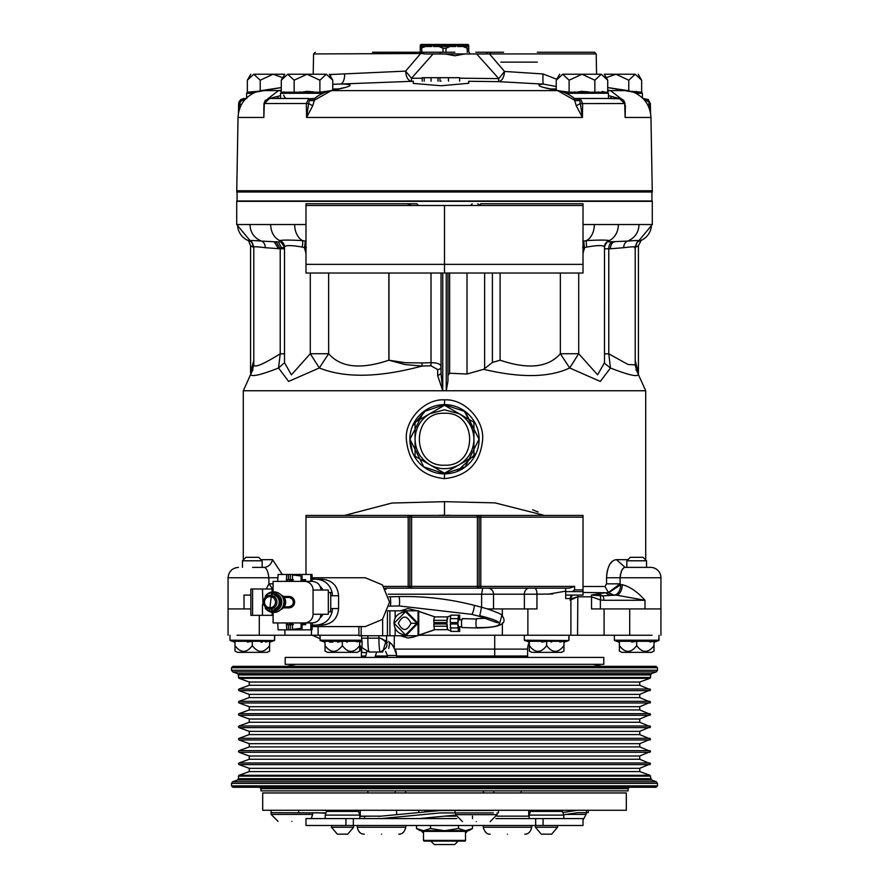 <?xml version="1.0" encoding="UTF-8"?>
<svg xmlns="http://www.w3.org/2000/svg" width="889" height="889" viewBox="0 0 889 889"><rect width="100%" height="100%" fill="white"/><g stroke="black" fill="none" stroke-linecap="round" stroke-linejoin="round"><path stroke-width="1.33" d="M237.063 201.336L237.063 191.635M651.937 201.336L651.937 191.635M231.529 785.887L232.907 787.276L656.093 787.276L657.471 785.887L657.471 783.387L231.529 783.387L231.529 785.887L657.471 785.887M265.144 596.352L265.289 596.141A10.324 10.279 90 0 1 283.902 602.775A10.324 10.279 90 0 1 265.289 608.176L265.144 607.965M265.189 596.308A9.346 9.301 90 0 1 281.691 603.275A9.346 9.301 90 0 1 265.189 608.009M272.367 594.196A7.968 7.923 -90 0 1 280.357 602.631A7.968 7.923 -90 0 1 272.445 610.121L272.278 610.121A7.968 7.923 90 0 0 280.013 603.875A7.968 7.923 90 0 0 273.223 594.252A7.968 7.912 90.9 0 1 280.135 603.109L279.813 604.576A7.968 7.912 90.9 0 1 271.434 610.076L272.156 610.121M269.323 607.665A5.545 5.512 90 0 1 264.478 601.831A5.545 5.512 90 0 1 270.634 596.663A5.545 5.512 90 0 1 275.457 602.82A5.545 5.512 90 0 1 269.323 607.665M444.5 399.85L444.6 399.85C464.803 398.705 484.149 420.23 482.649 439.299C480.493 462.969 467.77 476.071 444.5 478.638L444.4 478.638C421.208 476.071 408.529 462.925 406.351 439.199C404.839 420.23 424.32 398.628 444.5 399.85M636.58 370.535L645.703 390.76L243.297 390.76L243.297 559.937L242.453 560.792L242.453 567.371M261.077 559.703L272.534 559.648L282.291 574.461M344.532 515.431L391.905 503.041L444.5 501.663L495.017 502.885L544.468 515.431M583.017 586.507L604.987 586.507L608.387 592.485L620.111 583.851L620.7 584.684L608.632 592.763L583.017 592.485M634.001 577.761L660.938 577.761A10.39 10.39 0 0 0 650.548 567.371L625.056 567.371C622.656 567.538 621.011 570.994 620.111 577.761L620.111 583.851L606.542 583.851L604.987 586.507M606.542 583.851L606.542 577.761C607.365 566.315 610.676 560.27 616.466 559.648L627.923 559.703M645.703 390.76L645.703 559.937L646.547 560.792L646.547 567.371L646.547 560.792L626.845 560.792L626.845 567.126L627.456 567.371M450.379 515.398L447.478 515.242M438.933 515.376L440.099 515.32M442.122 515.22L443.878 515.187M660.938 577.761L660.938 635.246L660.938 577.761L606.542 577.761L606.798 573.672M434.943 629.679L418.719 635.246L569.871 635.246M444.5 501.663L444.5 515.176L438.121 515.431M262.155 560.792L242.453 560.792L245.92 557.325L258.699 557.325L262.155 560.792L262.155 567.126L261.544 567.371L262.155 567.126M444.6 399.85L444.5 404.617A34.627 34.627 0 0 1 479.127 439.244A34.627 34.627 0 0 1 444.5 473.87A34.627 34.627 0 0 1 409.873 439.244A34.627 34.627 0 0 1 444.5 404.617L443.678 404.628M456.813 471.615L476.215 453.146M479.127 439.244L464.102 410.696M319.129 635.246L358.912 635.246M236.974 635.246L318.106 635.246L318.106 626.578M570.894 595.952L570.894 635.246L652.026 635.246M325.03 651.104L327.63 652.359L325.03 651.104L325.03 641.291L325.03 642.269L325.03 641.291L325.03 642.269L325.03 641.291L325.03 642.269L320.229 640.524L320.007 635.246L312.239 635.246L320.151 638.713M274.645 640.191L274.645 635.246L274.412 640.524L229.973 640.191L229.973 635.246M619.377 651.104L621.978 652.359L619.377 651.104L619.377 641.291L619.377 642.269L619.377 641.291L619.377 642.269L619.377 641.291L654.015 641.291L654.015 642.269L658.805 640.524L659.027 635.246L659.027 640.191L614.355 640.191L614.355 635.246M568.993 640.191L568.993 635.246L568.771 640.524L524.321 640.191L524.321 635.246L418.719 635.246M646.547 560.792L643.08 557.325L630.301 557.325L626.845 560.792M253.787 364.868L253.787 364.868C254.41 368.046 263.222 364.368 280.224 353.811L278.546 368.024C254.598 377.358 246.075 378.014 252.987 370.013L252.309 370.691L253.787 364.868L253.787 247.098C252.387 242.664 251.354 240.786 250.687 241.464L249.709 241.086C248.387 240.33 252.298 240.33 261.422 241.086C254.065 237.919 250.254 232.396 249.998 224.539L237.552 224.539A17.313 17.247 90 0 0 249.709 241.086A6.923 6.834 -63.9 0 1 250.698 241.464L250.72 241.486M284.513 362.701L291.403 374.836L310.283 353.722L319.318 367.968L288.603 381.437L278.546 368.024L284.513 362.701L284.513 246.998A6.923 6.768 -2.1 0 0 284.502 246.798L284.502 246.798A6.923 6.768 -2.1 0 0 279.735 240.619C274.012 237.652 270.978 232.296 270.623 224.539L249.998 224.539M280.202 248.087L284.513 247.153M250.576 372.435L250.576 245.742L248.687 241.008M552.68 594.008L536.956 594.208L536.956 608.932L487.45 608.932M529.344 651.104L531.944 652.359L529.344 651.104L529.344 641.291L529.344 642.269L529.344 641.291L529.344 642.269L524.321 640.191M234.985 651.104L237.585 652.359L234.985 651.104L234.985 641.291L234.985 642.269L234.985 641.291L234.985 642.269L234.985 641.291L234.985 642.269L229.973 640.191M325.03 642.269L325.03 641.291L359.656 641.291L359.656 642.269L361.667 641.536M359.656 641.291L359.656 651.104L357.056 652.359L359.656 651.104M234.985 641.291L234.985 642.269L234.985 641.291L269.623 641.291L269.623 642.269L274.412 640.524L269.623 642.269L269.623 641.291L269.623 651.104L267.022 652.359L269.623 651.104M654.015 642.269L654.015 641.291L654.015 642.269L654.015 641.291L654.015 642.269L654.015 641.291L654.015 642.269L659.027 640.191M619.377 641.291L619.377 642.269L619.377 641.291L619.377 642.269L614.588 640.524L658.805 640.524M529.344 641.291L563.97 641.291L563.97 642.269L568.771 640.524L524.554 640.524M563.97 642.269L563.97 651.104L561.37 652.359L563.97 651.104M619.377 642.269L614.355 640.191M234.985 642.269L230.195 640.524L274.412 640.524M431.476 273.023L583.017 273.023L444.5 273.023L444.5 205.492L583.017 205.492L583.017 203.759L480.593 203.759L522.865 203.759L480.593 203.759L480.605 205.492L475.004 205.492M417.241 610.821L407.984 608.565L417.352 610.887M407.306 610.821L400.35 610.799L407.984 608.565M638.158 241.552L652.282 224.539L652.282 201.336L236.718 201.336L236.718 224.539L237.552 224.539M275.49 241.852L280.691 241.875A6.923 6.456 -80.6 0 0 280.002 241.808L279.735 240.619C282.313 239.908 289.903 239.908 302.504 240.619A17.313 12.49 -90 0 1 294.648 224.539L270.623 224.539M556.77 203.759L524.143 203.759M583.017 273.023L583.017 264.366L305.983 264.366L305.983 203.759L408.407 203.759L366.135 203.759L408.407 203.759L408.395 205.492L413.93 205.492M364.857 203.759L332.23 203.759M618.377 224.539L594.352 224.539A17.313 12.49 90 0 1 586.496 240.619C598.93 239.908 606.52 239.908 609.265 240.619A17.313 14.491 -90 0 0 618.377 224.539L651.448 224.539A17.313 17.247 -90 0 1 639.291 241.086L638.313 241.464C637.68 240.752 636.646 242.641 635.213 247.098L635.213 364.868L636.691 370.691L636.013 370.013C643.036 378.069 634.524 377.403 610.454 368.024L608.776 353.811L628.067 364.501L635.213 364.868M315.373 625.1L312.061 626.056M312.061 577.75L365.268 577.75L382.448 584.895L389.56 602.164L382.448 619.422L365.268 626.578L312.061 626.578M325.03 645.636C330.797 653.259 336.575 653.259 342.343 645.636C348.11 653.259 353.889 653.259 359.656 645.636M327.63 652.359L357.056 652.359M619.377 645.636C625.156 653.259 630.923 653.259 636.691 645.636C642.469 653.259 648.237 653.259 654.015 645.636L654.015 651.104L651.415 652.359L654.015 651.104M621.978 652.359L651.415 652.359M529.344 645.636C535.111 653.259 540.89 653.259 546.657 645.636C552.425 653.259 558.203 653.259 563.97 645.636M531.944 652.359L561.37 652.359M234.985 645.636C240.763 653.259 246.531 653.259 252.309 645.636C258.077 653.259 263.844 653.259 269.623 645.636M237.585 652.359L267.022 652.359M305.983 220.039L305.983 256.743M387.426 610.821L418.041 610.821L418.041 623.289L406.595 634.89L405.528 634.89L394.083 623.289L405.528 611.688L416.974 623.289L405.528 634.89C398.516 634.179 394.683 630.312 394.016 623.289C394.238 616.71 398.083 612.843 405.528 611.688L406.595 611.688L418.041 623.289L418.041 635.746L387.426 635.746L387.426 612.154M447.767 657.416L444.5 656.026L451.59 657.416L437.41 657.416L444.5 656.026L441.233 657.416M285.202 657.416L603.798 657.416L603.798 664.339L285.202 664.339L285.202 657.416M445.089 413.274L444.5 413.274C410.996 411.663 410.996 466.825 444.5 465.214L445.167 465.203M443.911 465.214L444.5 465.214C478.004 466.825 478.004 411.663 444.5 413.274L443.833 413.285M450.69 623.978L450.69 622.589M471.67 614.321A4.678 0.745 -75.5 0 0 471.715 614.343L479.215 616.277L479.771 615.699L481.549 607.22L474.059 605.287A4.678 0.745 104.5 0 1 474.104 605.309A4.678 0.745 -75.5 0 1 473.57 610.154A4.678 0.745 -75.5 0 1 471.715 614.343L399.039 605.942A4.678 0.633 -91.3 0 0 399.572 601.264A4.678 0.633 -91.3 0 0 398.905 596.619A4.678 0.633 -91.3 0 0 398.828 596.597L389.938 596.786A4.678 0.633 -91.3 0 1 390.671 601.442L389.549 601.464M236.718 191.635L652.282 191.635L652.282 190.757L236.718 190.757L236.718 191.635M643.169 98.668L647.459 100.179L649.392 103.524L650.359 103.569L650.548 113.092M625.089 105.502A5.19 2.323 163.8 0 0 625.334 105.635L625.156 117.459L624.7 103.58L619.411 98.468L580.306 98.468A2.6 2.456 90 0 0 579.239 98.735L580.35 103.524L582.651 103.58L582.439 117.459L576.216 105.635A5.19 0.745 150.3 0 0 580.35 103.524L582.439 117.459L306.561 117.459L308.65 103.524A5.19 0.745 -150.3 0 0 312.784 105.635L306.561 117.459L306.349 103.58L308.694 98.468L269.589 98.468L264.3 103.58L263.844 117.459L263.933 104.824M441.033 81.155C476.771 81.155 476.771 81.155 441.033 81.155C405.295 81.155 405.295 81.155 441.033 81.155M468.736 81.155L468.736 83.288L441.033 85.755L413.329 83.422L413.329 81.155M602.231 91.389L608.443 93.267L566.026 93.278M636.157 91.389L642.414 93.278L635.891 93.278M322.974 93.278L280.524 93.278L283.813 91.911M567.771 92.767L568.749 93.267L575.161 91.911M580.661 91.4L581.873 91.378M329.508 74.565L405.64 71.131L420.286 53.94L418.886 52.24L422.108 52.24L423.709 53.94L433.076 53.973L411.463 78.288L405.64 71.131C406.084 77.154 408.051 80.555 411.551 81.332L340.52 84.022A10.39 4.867 87.6 0 0 344.654 73.865M256.443 91.845L246.586 93.278L246.586 97.912M250.787 74.231L247.342 80.21L247.342 92.189L246.62 93.267L249.876 91.911M292.159 92.478L293.792 93.267L300.193 91.911M305.694 91.4L306.927 91.378M503.574 52.24L475.804 52.24M467.981 45.139L467.981 44.45L421.019 44.45L421.019 45.139M444.5 666.35L232.907 666.35L231.529 667.728L657.471 667.728L656.093 666.35L444.5 666.35L656.093 666.35M231.529 667.728L231.529 670.228L657.471 670.228L657.471 667.728M651.459 673.629L656.338 671.862L232.662 671.862L237.541 673.629L651.459 673.629L650.548 674.929L238.452 674.929L237.541 673.629M238.452 674.929L238.452 677.496L650.548 677.496L650.548 674.929M639.747 682.03L649.981 678.307L239.019 678.307L249.253 682.03L639.747 682.03L639.747 685.286L650.548 689.82L639.747 694.365L639.747 697.621L650.548 702.154L639.747 706.688L639.747 709.944L650.548 714.478L639.747 719.012L639.747 722.268L650.548 726.813L639.747 731.347L639.747 734.603L650.548 739.137L639.747 743.671L639.747 746.927L650.548 751.461L639.747 756.006L639.747 759.262L650.548 763.795L639.747 768.329L639.747 771.585L649.981 775.308L651.459 779.986L656.338 781.764L657.471 783.387M639.747 685.286L249.253 685.286L239.019 689.008L649.981 689.008M639.747 697.621L249.253 697.621L249.253 694.365L239.019 690.642L649.981 690.642M249.253 697.621L239.019 701.343L649.981 701.343M639.747 709.944L249.253 709.944L249.253 706.688L239.019 702.966L649.981 702.966M249.253 709.944L239.019 713.667L649.981 713.667M639.747 722.268L249.253 722.268L249.253 719.012L239.019 715.289L649.981 715.289M249.253 722.268L239.019 725.991L649.981 725.991M639.747 734.603L249.253 734.603L249.253 731.347L239.019 727.624L649.981 727.624M249.253 734.603L239.019 738.326L649.981 738.326M639.747 746.927L249.253 746.927L249.253 743.671L239.019 739.948L649.981 739.948M249.253 746.927L239.019 750.649L649.981 750.649M639.747 759.262L249.253 759.262L249.253 756.006L239.019 752.283L649.981 752.283M249.253 759.262L239.019 762.984L649.981 762.984M639.747 771.585L249.253 771.585L249.253 768.329L239.019 764.607L649.981 764.607M249.253 771.585L239.019 775.308L649.981 775.308M651.459 779.986L237.541 779.986L238.452 778.686L238.452 776.119L650.548 776.119M237.541 779.986L232.662 781.764L656.338 781.764M260.966 788.654L260.966 790.877L628.034 790.877L628.034 788.654L260.966 788.654L259.577 787.276M381.025 816.158L360.278 816.158L360.278 810.268M532.1 810.268A1.734 1.734 0 0 0 530.477 811.413L529.155 815.113L529.155 818.58M560.826 810.268A1.734 1.734 0 0 1 562.459 811.413L563.782 815.113L529.155 815.113M626.312 792.955L262.688 792.955L262.688 810.268L626.312 810.268L626.312 792.955M312.661 812.69L312.661 814.424L271.112 814.424L271.078 810.268M563.782 815.113L563.782 818.58M543.057 818.58L583.017 818.58L583.017 825.503L543.057 825.503L543.057 818.58L495.895 818.58M325.218 815.113L326.541 811.413L358.523 811.413L359.845 815.113L325.218 815.113L325.218 818.58M359.845 815.113L359.845 818.58M566.271 814.424L586.073 814.424L586.073 812.69L577.361 812.69L588.24 812.69L588.24 810.268M291.881 821.347C309.75 821.347 309.75 821.347 291.881 821.347C274.012 821.347 274.012 821.347 291.881 821.347M535.389 825.503L535.389 827.237L557.547 827.237L557.547 825.503M331.453 825.503L331.453 827.237L353.611 827.237L353.611 825.503M381.025 818.58L440.177 812.935L493.306 812.935M370.269 816.158L359.845 816.402M535.389 827.237L541.268 834.16L551.658 834.16L557.547 827.237M507.475 834.16C529.811 834.16 529.811 834.16 507.475 834.16C485.138 834.16 485.138 834.16 507.475 834.16M381.525 834.16C403.862 834.16 403.862 834.16 381.525 834.16C359.189 834.16 359.189 834.16 381.525 834.16M331.453 827.237L337.342 834.16L347.732 834.16L353.611 827.237M476.326 821.592C494.195 821.592 494.195 821.592 476.326 821.592C458.457 821.592 458.457 821.592 476.326 821.592M465.503 840.394L423.497 840.394A0.689 0.689 0 0 0 424.197 841.083L464.803 841.083A0.689 0.689 0 0 0 465.503 840.394L465.503 831.393L423.497 831.393L422.808 830.693M430.832 841.083L434.299 844.55L454.701 844.55L458.168 841.083M644.736 608.932L591.529 608.932L591.529 596.808L600.386 599.964L600.386 608.932M423.508 830.693C419.186 830.693 419.186 830.693 423.508 830.693L465.492 830.693C469.814 830.693 469.814 830.693 465.492 830.693L458.491 828.537L444.5 830.693L430.509 828.537L423.508 830.693L416.508 828.537L416.508 825.503M468.736 830.693L472.492 828.537L465.492 830.693M430.509 817.502L430.509 818.58M430.509 825.503L430.509 828.537M458.491 828.537L458.491 825.503M472.492 828.537L472.492 825.503M472.492 818.58L472.492 816.158M493.306 810.512L440.177 810.512L378.425 816.402M456.757 818.58L305.983 818.58L305.983 825.503L543.057 825.503M455.557 815.113L419.163 818.58M364.59 816.402L364.59 818.58M271.078 812.69L326.019 812.89M563.682 814.824L577.361 812.69M325.874 813.279L315.962 812.69M577.361 810.268L562.859 812.535M529.155 816.158L496.94 816.158M528.722 810.846L531.355 810.435M360.278 812.49L358.878 812.413M327.241 810.535L322.674 810.268M444.611 816.158L455.701 816.158M628.034 790.877L538.867 790.877M457.457 45.139L457.457 46.506L468.736 46.506L463.202 46.506L467.236 48.262L468.736 48.262L468.736 45.139L420.264 45.139L420.264 46.506L425.798 46.506L420.264 46.506L420.264 48.262L425.798 46.506L431.543 46.506L431.543 45.139M433.221 45.139L433.221 46.506L438.966 46.506L443 48.262L446 48.262L450.034 46.506L438.966 46.506L455.779 46.506L455.779 45.139M421.764 52.24L421.764 48.262M420.264 48.262L420.264 52.24M446 52.24L446 48.262M443 48.262L443 52.24M468.736 52.24L468.736 48.262M467.236 48.262L467.236 52.24M537.312 62.141L500.807 62.141L537.312 62.141M326.33 74.231C330.297 74.231 330.297 74.231 326.33 74.231L287.714 74.231C283.747 74.231 283.747 74.231 287.714 74.231L294.148 80.21L307.016 74.231L319.896 80.21L326.33 74.231L332.764 80.21L332.764 90.256M253.776 74.231C249.809 74.231 249.809 74.231 253.776 74.231L260.21 80.21L273.079 74.231L253.776 74.231L247.342 80.21M327.285 91.389L320.251 93.267L307.016 91.378L293.792 93.267L280.557 93.267L281.28 92.189L281.28 80.21L284.724 74.231L273.079 74.231L282.724 77.687M606.276 77.687L615.921 74.231L628.79 80.21L635.224 74.231C639.191 74.231 639.191 74.231 635.224 74.231L604.276 74.231L607.72 80.21L607.72 92.189L608.443 93.267L595.441 93.145M601.286 74.231C605.253 74.231 605.253 74.231 601.286 74.231L562.67 74.231C558.703 74.231 558.703 74.231 562.67 74.231L569.104 80.21L581.984 74.231L594.852 80.21L601.286 74.231L607.72 80.21M281.28 80.21L287.714 74.231M635.224 74.231L641.658 80.21L641.658 92.189L642.38 93.267L632.557 91.845M559.692 74.231L556.236 80.21L562.67 74.231M454.89 52.24C479.46 52.24 479.46 52.24 454.89 52.24L372.469 52.24M490.895 52.24L489.483 53.94L486.061 53.94L487.661 52.24M319.896 80.21L319.896 92.189L329.53 90.911M294.148 80.21L294.148 92.189L319.896 92.189L320.484 93.145M281.28 92.189L294.148 92.189L293.792 93.267M260.21 80.21L260.21 90.789M247.342 92.189L258.166 91.289M630.834 91.289L641.658 92.189M628.79 80.21L628.79 90.789M556.236 80.21L556.236 90.256M559.47 90.911L569.104 92.189L569.104 80.21M594.852 80.21L594.852 92.189L607.72 92.189M568.749 93.267L569.104 92.189L594.852 92.189L595.208 93.267L581.984 91.378L568.749 93.267L561.303 91.423M537.312 52.24L594.474 52.24L537.312 52.24M478.16 53.973L464.614 53.973L454.89 55.763L445.167 53.973L429.198 53.973M313.217 74.231L313.573 53.94L423.664 53.518M469.159 52.24L470.114 53.94L486.072 53.973L464.614 53.973M459.613 81.155L459.613 77.699L439.177 77.699M439.977 81.155L439.977 77.699L422.197 77.699L422.197 81.155M322.863 92.089L323.418 91.911M307.116 91.378L313.639 91.878M597.808 92.1L598.386 91.911M582.128 91.378L588.607 91.878M445.167 53.973L433.076 53.973M594.474 52.24L596.208 53.94L489.483 53.94L504.53 71.442L498.785 78.61L476.704 53.973M448.478 81.155L448.478 77.699M437.988 81.155L437.988 77.699M431.087 81.155L431.087 77.699M424.186 81.155L424.186 77.699M332.764 88.989L338.842 88.967M253.109 93.278L246.586 93.278M558.959 90.934A6.923 3.8 100.8 0 0 558.225 90.645A6.923 3.8 100.8 0 0 557.636 90.611L331.364 90.611C352.811 86.366 355.856 84.166 340.52 84.022L332.764 84.311M330.675 74.52A10.39 7.323 -92.1 0 1 330.564 76.398M543.068 73.965A10.39 1 -86.4 0 0 543.368 84.122L498.562 81.644C502.041 80.888 504.03 77.487 504.53 71.442L543.068 73.965L556.781 79.265M608.476 93.278L608.476 98.468L609.187 98.468A5.19 3.156 -90 0 0 611.676 96.479L619.366 98.468M550.158 88.967L556.236 88.989M556.236 86.5L543.368 84.122C534.345 84.822 539.101 86.978 557.636 90.611L574.561 100.201A5.19 3.789 177.9 0 0 579.595 100.179M413.329 81.321L411.551 81.332L411.463 78.288L422.197 78.221M459.613 78.199L498.785 78.61L498.562 81.644L468.736 81.277M314.373 98.468L309.761 98.735A5.19 5.134 -177.5 0 0 314.962 98.201L312.784 105.635M264.222 103.524L308.65 103.524L309.761 98.735L314.306 98.501M309.405 100.179A5.19 3.789 -177.9 0 0 314.439 100.201L331.364 90.611A6.923 3.8 -100.8 0 0 330.775 90.645C325.007 91.845 319.784 94.312 315.128 98.023L314.973 98.201M280.524 93.278L280.524 98.468L279.813 98.468A5.19 3.156 90 0 1 277.324 96.479L280.524 95.623M269.634 98.468L270.534 98.201A5.19 1.122 -98.9 0 1 270.478 98.468M270.534 98.201L277.324 96.479M281.28 91.534A6.923 4.689 -102.3 0 0 278.535 90.611L281.28 90.045M345.977 87.278L330.775 90.645A6.923 3.8 -100.8 0 0 330.041 90.934M238.541 112.603L239.608 103.524L238.641 103.569L243.919 98.468L245.831 98.668M241.063 105.324A5.19 1.534 -154.1 0 0 239.608 103.524L241.541 100.179L244.308 98.735A5.19 3.178 -101 0 0 245.364 99.157M246.753 98.468L246.02 98.468M241.541 100.179A5.19 2.267 -139.5 0 0 244.208 100.501M267.889 98.735L278.535 90.611L261.177 90.611L281.28 87.567L255.765 92.089C244.708 96.957 238.797 105.413 238.03 117.459L236.752 190.757M643.636 99.157A5.19 3.178 101 0 0 644.692 98.735L650.359 103.58L648.292 99.546L642.98 98.468M644.792 100.501A5.19 2.267 139.5 0 0 647.459 100.179M625.223 109.658L625.156 117.459L650.97 117.459C650.203 105.413 644.292 96.957 633.235 92.089L607.72 87.567L627.823 90.611L610.465 90.611A6.923 4.689 102.3 0 0 607.72 91.534M574.627 98.468L580.306 98.468L582.651 103.58L625.034 103.535L623.689 100.346L621.355 98.812L606.843 98.468M574.694 98.501L579.239 98.735A5.19 5.134 177.5 0 1 574.038 98.201L573.872 98.023C569.216 94.312 563.993 91.845 558.225 90.645L543.023 87.278M608.476 95.623L611.676 96.479M576.216 105.635L574.027 98.201M607.72 90.045L610.465 90.611L621.111 98.735M282.157 98.468L269.589 98.468L265.311 100.346L263.966 103.535L263.844 117.459L238.03 117.459M308.694 98.468L292.537 98.468M264.222 103.569L263.777 109.658M238.452 113.092L238.874 102.113L240.708 99.546L243.919 98.468M625.067 104.824L625.334 105.635M647.937 105.324A5.19 1.534 -25.9 0 1 649.392 103.524L650.459 112.603M596.463 98.468L580.306 98.468M252.576 588.996L250.854 588.996L250.854 615.321L252.576 615.321L252.576 588.996L262.466 588.996L263.011 604.587M238.63 190.757L237.696 190.757M272.112 591.952L272.112 588.996L273.09 588.996M262.466 588.996L272.112 588.996M252.576 615.321L262.466 615.321L262.466 604.587M262.466 615.321L272.112 615.321L272.112 612.377M272.112 615.321L273.09 615.321M332.108 611.843L330.43 611.843L330.764 608.587L332.43 608.587L332.108 611.843C329.863 620.1 324.485 624.523 315.995 625.1L312.072 625.1M277.712 581.384L278.113 574.461L312.05 574.461L312.095 581.384L304.449 581.384A8.657 8.612 90 0 1 313.061 590.04L313.061 614.277A8.657 8.612 90 0 1 304.449 622.933L312.083 622.933C317.473 622.522 320.429 619.644 320.951 614.277L328.33 614.277L328.33 611.843L330.43 611.843M330.43 592.474L332.108 592.474L332.43 595.741L330.764 595.741L330.43 592.474L328.33 592.474L328.33 590.04L320.951 590.04C320.44 584.684 317.484 581.806 312.095 581.384M328.33 611.843L328.33 592.474M330.764 595.741L330.764 608.587M312.083 579.217L315.995 579.217C324.485 579.806 329.863 584.229 332.108 592.474M462.202 618.622L476.893 619.033C475.915 619.377 475.715 622.211 476.293 627.545L476.571 627.967C500.107 627.834 508.519 623.667 501.818 615.432L501.818 615.432C503.096 614.932 498.284 612.765 487.383 608.909L481.56 607.231M322.151 625.1L315.995 625.1L322.151 625.1C332.142 624.122 337.62 618.622 338.587 608.587L338.587 595.741C337.62 585.707 332.142 580.195 322.151 579.217L316.095 579.217M476.571 627.956L461.891 627.556C461.213 622.244 461.413 619.411 462.513 619.022M447.334 618.622L447.056 622.589L433.788 622.589L433.788 620.355L434.354 616.899L447.334 616.899L446.778 622.589M446.778 623.978L447.334 629.679L434.354 629.679L433.788 623.978L447.056 623.978L447.623 629.679L450.579 630.879M457.835 623.978L458.402 631.401L450.879 631.401L450.323 623.978L458.113 623.978L458.402 629.679L459.402 629.679L459.402 626.745M458.402 616.899L459.402 616.899L458.402 616.899L458.113 622.589L450.323 622.589L450.323 618.622L450.879 615.166L458.402 615.166L457.835 622.589M388.726 641.747L389.726 643.192L388.726 648.437M396.672 655.482L396.672 657.416L387.426 657.416L387.426 655.482L396.672 655.482C394.116 646.925 391.805 642.836 389.726 643.192L389.315 643.192M367.946 203.759L366.624 203.759M374.947 657.416L376.658 652.015L374.936 657.416L365.412 657.416L366.857 651.615L365.412 657.416M603.798 657.416L601.997 657.416M339.987 657.416L332.908 657.416M361.456 657.416L361.39 656.026L361.456 657.416M527.544 657.416L527.61 656.026L527.477 657.416A6.923 6.923 0 0 0 527.61 656.026L527.61 649.103L527.61 656.026L494.717 656.026L494.717 657.416M312.061 578.272L315.373 579.217M450.579 615.699L447.623 616.899L447.623 618.622M418.041 610.821L418.719 610.821L418.719 635.135L434.632 629.679M418.041 635.746L418.719 635.135M358.912 626.578L358.912 635.746L387.426 635.746M547.557 203.759L542.979 203.759M461.813 205.492L480.127 205.492M416.208 205.492L418.53 205.492L416.797 203.759L406.406 203.759M413.996 205.492L416.052 205.492M305.983 205.492L444.5 205.492M480.56 205.492L472.559 205.492M472.781 205.492L474.882 205.492M408.407 203.759L416.797 203.759M361.39 203.759L366.135 203.759M522.865 203.759L527.61 203.759M470.47 205.492L472.203 203.759L470.47 205.492M482.594 203.759L480.593 203.759M473.937 439.244C473.57 450.356 468.659 458.857 459.213 464.736C449.401 469.97 439.599 469.97 429.787 464.736C420.341 458.857 415.43 450.356 415.063 439.244C415.43 428.131 420.341 419.63 429.787 413.752L444.5 409.807L459.213 413.752C468.659 419.63 473.57 428.131 473.937 439.244L473.937 422.253L444.5 405.251L415.063 422.253L415.063 456.235L444.5 473.237L473.937 456.235L473.937 439.244M459.402 616.899L459.402 619.822M412.64 637.224L407.984 638.002L400.372 635.779L416.93 635.746L412.941 637.224L417.241 635.746M418.719 611.432L434.943 616.899L418.719 611.321M361.167 635.746L361.167 626.578M305.071 241.063A6.923 0.789 -78.9 0 1 304.405 247.675L302.149 247.053A6.923 1.467 -77.2 0 0 302.504 240.619L306.16 241.219M306.327 247.62L304.405 247.675L305.983 253.365M583.929 241.063L586.496 240.619A6.923 1.467 77.2 0 0 586.851 247.053L584.595 247.675A6.923 0.789 78.9 0 1 583.929 241.063L582.84 241.219M583.017 253.365L584.595 247.675L582.673 247.62M586.851 247.053C597.897 245.108 603.775 245.108 604.487 247.053L604.487 246.998A6.923 6.768 2.1 0 1 604.498 246.798L604.498 246.798A6.923 6.768 2.1 0 1 609.265 240.619L608.821 241.852L627.578 241.086C634.935 237.919 638.746 232.396 639.002 224.539M583.017 264.366L583.017 205.492M305.983 264.366L305.983 273.023L428.92 273.023M444.5 273.023L305.983 273.023M305.983 265.222L305.983 262.922M305.983 262.877L305.983 238.408M565.704 588.151L565.704 591.618L583.017 591.618L583.017 515.431L411.607 515.431L411.607 517.165L409.873 517.165L409.873 586.418L411.607 586.418L411.607 588.151A1.734 1.734 0 0 1 409.873 586.418L408.184 586.418L408.184 517.165L409.873 517.165A1.734 1.734 0 0 1 411.607 515.431L305.983 515.431L305.983 574.461M480.771 588.151L480.816 586.418L574.583 586.418L569.349 588.151L477.393 588.151L477.393 586.418L479.127 586.418L479.127 517.165L477.393 517.165L477.393 515.431A1.734 1.734 0 0 1 479.127 517.165L480.816 517.165L480.816 586.418L479.127 586.418A1.734 1.734 0 0 1 477.393 588.151L385.159 588.151M252.309 641.291L247.42 642.069L252.309 641.291L252.309 645.636M269.556 641.302L265.444 641.991L269.556 641.302M262.066 642.247L260.988 642.269L262.066 642.247M653.948 641.302L649.837 641.991L653.948 641.302M636.691 645.636L636.691 641.291L631.835 642.069M563.904 641.302L559.803 641.991L563.904 641.302M551.569 642.069L550.836 641.991L551.569 642.069M546.657 645.636L546.657 641.291L541.79 642.069M356.778 641.814L359.589 641.302M347.266 642.069L346.521 641.991L347.266 642.069M342.343 645.636L342.343 641.291L337.464 642.069M332.575 642.247L329.363 642.014L332.575 642.247M546.657 641.291L541.723 642.08M654.015 641.291L654.015 645.636M636.691 641.291L631.823 642.069M342.343 641.291L337.42 642.069M361.523 657.416A6.923 6.923 0 0 1 361.39 656.026L365.679 656.026M366.557 652.559L361.923 652.559L361.39 651.337L361.39 657.416M361.923 652.559A13.857 13.624 90 0 0 359.656 644.914M386.548 639.347L382.692 652.015L380.292 652.015C389.182 647.403 389.182 642.78 380.292 638.169L378.925 638.169L378.925 635.746L386.359 635.746M364.557 635.746L378.925 635.746M458.402 631.401L459.713 631.401L459.713 626.745M458.402 615.166L459.713 615.166L459.713 619.822M407.984 638.002L412.941 637.224M265.233 247.698A6.923 5.701 -82.6 0 0 261.422 241.086L276.079 241.852L280.224 248.776L265.233 247.698C257.788 246.731 253.965 246.531 253.787 247.098M274.234 241.852L278.557 248.776M634.479 247.698C636.802 246.475 633.235 246.475 623.767 247.698A6.923 5.701 -97.4 0 1 627.578 241.086C636.68 240.33 640.591 240.33 639.291 241.086A6.923 6.834 63.9 0 0 638.302 241.464M623.767 247.698L610.443 248.776A6.923 4.323 90 0 1 614.766 241.852M608.998 241.808A6.923 6.456 80.6 0 0 608.309 241.875L608.821 241.852A6.923 6.879 -90 0 0 608.365 241.864M583.017 238.408L583.017 265.166M473.937 422.253L473.937 430.654M473.937 456.235L466.658 460.435M444.5 473.237L437.221 469.025M415.063 456.235L415.063 447.834M415.063 439.244L415.063 422.631M415.063 422.253L422.342 418.052M444.5 405.251L451.779 409.451M459.213 413.752L473.604 422.053M572.327 591.618L574.572 589.896L583.017 589.885M583.017 591.618L583.017 595.074L565.704 595.074L565.704 598.541L570.56 598.541L572.472 595.074M565.704 591.618L565.704 589.84M616.033 595.074A10.39 6.201 90 0 0 622.233 584.684C629.923 586.618 637.502 591.818 644.981 600.275L616.033 595.074L602.964 595.874A10.39 8.834 32.7 0 1 598.797 593.574L605.954 592.763A10.39 8.145 -90 0 0 611.076 595.074M380.292 652.015L369.202 652.015L380.292 652.015A13.857 1.367 -90 0 1 378.925 638.169L361.59 638.169L361.59 635.246M637.969 241.675A6.923 6.056 -116.7 0 0 636.08 247.031L635.213 247.542M641.291 240.163L638.424 245.742L636.08 247.031M251.02 241.675A6.923 6.056 -63.3 0 1 252.921 247.031L250.576 245.742M253.787 247.542L252.921 247.031M421.975 362.956L405.251 362.712L388.849 360.201L405.117 364.579L422.042 366.046L421.975 362.956L431.009 362.679C437.588 362.745 440.933 364.157 441.033 366.913A3.467 2.656 -0 0 1 437.655 369.568L430.998 365.801L422.042 366.046C379.147 377.603 344.899 378.247 319.318 367.968L328.652 353.722C340.72 367.535 360.778 369.691 388.849 360.201L388.849 273.023M302.149 247.053C291.236 245.153 285.358 245.131 284.513 246.998L280.691 241.875M444.5 473.759L423.786 466.858L409.985 439.244L423.786 411.629L444.5 404.728L465.214 411.629L479.015 439.244L465.214 466.858L444.5 473.759M600.397 596.108A5.19 1.756 100.3 0 1 600.386 599.964L603.787 600.275A5.19 1.778 -90 0 0 602.964 595.874L591.318 595.074L597.508 594.008A10.39 8.468 -145.7 0 0 600.397 596.108M597.508 594.008L598.797 593.574M527.61 649.103A13.857 13.857 0 0 1 529.344 642.391A13.857 13.857 0 0 0 527.61 649.103L494.717 649.103L494.717 656.026L396.783 656.026M511.575 635.246L475.015 635.246M547.98 594.208L565.704 591.141L565.704 590.407L565.704 595.085M570.116 600.275L577.55 596.808L570.005 599.153M250.854 608.932L244.019 608.932L244.019 595.074L250.854 595.074M635.213 360.412L638.413 373.224M250.631 372.369L253.787 360.412M441.033 273.023L441.033 373.702L442.755 390.76L437.677 375.603L441.033 373.702M467.014 273.023L467.014 374.025L449.634 373.236L447.967 375.536L447.967 381.181L447.967 273.023L447.967 375.536M500.096 273.023L500.096 360.178C528.188 369.702 548.269 367.546 560.348 353.722L569.682 367.968L578.717 353.722L597.586 374.825L604.487 362.701L604.498 246.798C606.387 242.553 607.654 240.919 608.309 241.875M604.82 363.534L610.454 368.024L600.297 381.437L569.682 367.968C549.18 377.636 520.487 378.081 483.616 369.302L492.395 362.501L500.096 360.178M266.278 588.996L268.889 583.851L268.889 577.761C267.989 570.994 266.344 567.526 263.944 567.371L252.598 567.371M273.09 583.851L268.889 583.851L272.79 588.996M305.983 550.058L305.983 515.431L431.476 515.431M460.08 515.431L583.017 515.431L583.017 550.058M577.839 595.074L577.55 635.246M570.46 597.552L570.56 596.763M565.704 591.096L565.704 590.407M437.677 375.603L437.655 369.568M447.967 381.181L446.245 390.76L446.245 273.023M483.616 369.302L467.014 374.025M426.442 409.696L412.507 425.975M409.873 438.477L412.396 452.212M444.4 478.638L444.5 473.87A34.627 34.627 0 0 0 479.127 439.244A34.627 34.627 0 0 0 444.5 404.617L444.5 404.728M252.42 370.535L243.297 390.76M261.577 560.203L261.722 559.648M263.944 567.371A10.39 8.879 90 0 0 272.534 559.648M625.056 567.371L616.466 559.648M627.423 560.203A10.39 9.435 90 0 1 627.278 559.648L627.423 560.203M620.133 576.705L620.622 573.516M621.211 571.671L621.978 570.082M622.945 568.704L623.7 567.971M612.777 560.97L610.31 563.626M609.554 564.859L608.798 566.371M607.431 570.327L607.031 572.216M538.078 511.997L532.689 509.775M272.445 594.196L271.434 594.241A7.968 7.923 90 0 1 273.223 594.252M274.823 595.408A7.334 7.301 90 0 1 274.823 608.909M282.435 596.819A9.112 9.068 90 0 1 282.435 607.509M282.335 596.641L282.613 596.975A7.968 7.923 90 0 1 282.613 607.343L282.335 607.676M280.913 609.465A7.968 7.923 -90 0 0 280.913 594.852M288.847 606.843L288.814 606.843A4.678 4.656 -90 0 0 293.503 602.175A4.678 4.656 90 0 1 288.536 606.843A4.678 4.656 90 0 1 288.481 606.831M290.203 597.664L293.248 599.575L293.97 602.842L292.337 605.765L288.836 606.831C292.903 605.854 294.17 603.398 292.614 599.475A4.678 4.656 90 0 1 293.47 602.175A4.678 4.656 -90 0 0 292.659 599.497L290.203 597.664A4.678 4.656 -90 0 0 288.947 597.486L284.169 597.486M288.803 606.831L284.169 606.831L288.803 606.831M289.37 606.831L289.658 606.831C295.659 603.72 295.659 600.597 289.658 597.486L288.947 597.486M273.09 612.477L273.09 622.945L312.339 622.933L312.05 629.868L310.817 629.868L310.817 622.956M287.291 622.945L287.291 624.667L290.292 624.667L290.292 629.868L310.817 629.868M290.292 629.868L286.725 629.868L286.325 622.933M277.712 622.933L278.113 629.868L286.725 629.868M301.071 575.994L292.448 574.95L301.071 575.994L301.071 581.384M301.071 622.933L301.071 628.334L292.459 629.379M292.448 622.933L292.448 629.379L301.071 628.334M323.085 590.04A22.514 22.403 -90 0 0 320.118 586.307M312.872 581.406A22.514 22.403 -90 0 0 312.095 581.095M305.649 579.695A22.514 22.403 -90 0 0 304.216 579.65L302.093 579.65L305.649 579.65L305.649 581.384M310.817 574.461L310.817 581.35M286.725 574.461L286.325 581.384M283.28 607.876L288.947 607.876A5.712 5.69 -90 0 0 294.626 602.164A5.712 5.69 -90 0 0 288.947 596.441L283.28 596.441M273.09 591.852L273.09 581.384L312.339 581.384M293.481 624.556L289.347 623.734L289.347 622.945M292.448 581.384L292.448 574.95M292.448 579.65L287.291 579.65L287.291 581.384M289.347 581.384L289.347 580.584L293.481 579.761M302.093 575.761L302.093 580.584L305.649 580.784M305.683 623.545L302.093 623.745L302.093 628.567M305.705 622.933L305.649 624.667L302.093 624.667M290.292 624.667L292.448 624.667M304.238 624.667A22.514 22.403 -90 0 0 305.649 624.623M312.095 623.233A22.514 22.403 -90 0 0 312.872 622.922M320.118 618.011A22.514 22.403 -90 0 0 323.085 614.277L313.061 614.277M398.972 605.92A4.678 0.633 -91.3 0 0 399.039 605.942L390.138 606.142A4.678 0.633 -91.3 0 0 390.671 601.464A4.678 0.633 -91.3 0 0 390.671 601.442M249.253 694.365L639.747 694.365M249.253 706.688L639.747 706.688M249.253 719.012L639.747 719.012M249.253 731.347L639.747 731.347M249.253 743.671L639.747 743.671M249.253 756.006L639.747 756.006M249.253 768.329L639.747 768.329M238.452 778.686L650.548 778.686M269.378 608.932A6.823 6.79 90 0 1 263.411 601.753A6.823 6.79 90 0 1 270.989 595.386A6.823 6.79 90 0 1 276.923 602.975A6.823 6.79 90 0 1 269.378 608.932A7.968 0.778 96.9 0 0 269.645 610.065L271.545 594.252A7.968 0.778 96.9 0 0 270.989 595.386M527.877 608.932L527.877 635.246M228.151 608.932L244.019 608.932M629.701 608.932L629.701 635.246M482.683 588.151L481.605 594.208L388.237 594.208M320.007 640.191L361.623 640.191M534.533 588.151A6.056 2.423 90 0 1 536.956 594.208L524.366 594.208A6.056 4.923 90 0 1 529.288 588.151M320.229 640.524L361.623 640.524M652.282 224.539L651.448 224.539M294.648 224.539L305.983 224.539M594.352 224.539L583.017 224.539M652.282 200.992L236.718 200.992M652.282 191.991L236.718 191.991M530.477 811.413L562.459 811.413M490.161 834.16C486.983 834.427 484.683 832.126 483.238 827.237L531.722 827.237L531.722 825.503M364.201 834.16C360.59 834.16 358.278 831.848 357.278 827.237L405.762 827.237L405.762 825.503M462.469 821.592L455.546 814.668L497.095 814.668L497.095 812.935M455.079 810.512L455.079 812.935M535.667 825.503L535.667 818.58M353.333 825.503L353.333 818.58M345.943 825.503L345.943 818.58M298.671 812.69L298.671 810.268M586.462 810.268L586.462 812.69M425.109 810.268L425.109 811.946M418.775 812.557L418.775 810.268M396.638 814.668L396.638 810.268M423.709 53.94L439.666 53.973L440.611 52.24M470.114 53.94L439.666 53.94M283.747 95.067A5.19 3.334 -90 0 0 286.88 98.468M479.771 615.699C490.917 618.388 497.562 620.866 499.696 623.133L501.818 615.432M495.251 622.078L499.696 623.133C499.729 626.289 491.928 627.756 476.293 627.545M398.828 596.597C424.353 596.052 449.423 598.953 474.059 605.287A4.678 0.745 -75.5 0 0 474.004 605.287M332.43 608.587L338.587 608.587M332.43 595.741L338.587 595.741M398.361 623.289C402.573 631.546 406.784 631.546 411.007 623.289C406.795 615.021 402.584 615.021 398.361 623.289M416.974 623.289L411.007 623.289M389.893 635.746L389.893 610.821M450.323 627.945L457.835 627.945M457.835 618.622L450.323 618.622M446.778 620.355L433.788 620.355M433.788 626.212L446.778 626.212M382.648 635.746L382.648 619.211M411.318 203.759L408.395 205.492M477.682 203.759L480.605 205.492M395.149 628.301L395.149 635.746M395.149 618.266L395.149 610.821M434.632 623.978L434.632 622.589M477.393 586.418L477.393 517.165L411.607 517.165L411.607 586.418L477.393 586.418M375.291 656.026L387.426 656.026M361.59 638.169C363.679 650.003 358.045 645.314 369.202 652.015C368.368 651.192 367.913 646.581 367.835 638.169L367.835 635.746M284.513 353.811L280.224 353.811L280.224 248.776L284.513 248.776M612.921 241.852A6.923 4.145 -90 0 0 608.776 248.776L608.776 353.811L604.487 353.811M610.443 248.776L604.487 248.776M408.229 588.151L408.184 586.418L383.837 586.418L408.184 586.418M487.65 588.151A6.056 5.867 -90 0 1 493.528 594.208L493.528 608.932M524.366 608.932L524.366 594.208L481.605 594.208L481.605 607.243M574.583 586.418L574.572 589.896M494.717 635.246L494.717 649.103L395.183 649.103M278.246 241.875L281.446 247.698M388.971 360.201L388.971 273.023M328.652 273.023L328.652 353.722L310.283 353.722L310.283 273.023M578.717 273.023L578.717 353.722L560.348 353.722L560.348 273.023M305.983 517.165L408.184 517.165L408.229 515.431M480.771 515.431L480.816 517.165L583.017 517.165M577.55 596.808L591.529 596.808L591.318 595.074M605.954 592.763L608.632 592.763L613.843 595.074A10.39 6.856 90 0 0 620.7 584.684L622.233 584.684M660.849 608.932L644.981 608.932L644.981 600.275L603.787 600.275M394.283 647.492L394.283 635.746M386.015 589.463L385.204 588.207M431.009 273.023L430.998 365.801M442.755 273.023L442.755 390.76M449.634 373.236L449.634 273.023M492.395 273.023L492.395 362.501M484.627 368.413L484.627 273.023M502.352 635.246L502.352 622.989M502.352 616.033L502.352 608.932M604.087 635.246L604.087 608.932M259.299 635.246L259.299 615.321M284.913 629.868L284.913 635.246M311.45 635.246L311.45 629.868M277.924 577.761L228.062 577.761C228.684 571.449 232.151 567.993 238.452 567.371C232.151 567.993 228.684 571.449 228.062 577.761L228.062 635.246M320.951 590.04L313.061 590.04M288.403 579.65L288.403 574.461M290.292 579.65L290.292 574.461M288.403 624.667L288.403 629.868M388.971 596.808L389.938 596.786M657.471 670.228L656.338 671.862M650.548 677.496L649.981 678.307M249.253 685.286L249.253 682.03M461.691 626.745L458.113 626.745M650.97 117.459L652.248 190.757M642.414 93.278L642.414 97.912M239.019 689.008L238.452 689.82L239.019 690.642M239.019 701.343L238.452 702.154L239.019 702.966M239.019 713.667L238.452 714.478L239.019 715.289M239.019 725.991L238.452 726.813L239.019 727.624M239.019 738.326L238.452 739.137L239.019 739.948M239.019 750.649L238.452 751.461L239.019 752.283M239.019 762.984L238.452 763.795L239.019 764.607M406.084 790.877L405.017 792.955M358.523 811.413L356.9 810.268M312.661 814.424L311.272 818.58M586.073 814.424L583.017 820.158M467.814 830.693L465.503 833.104M531.722 827.237C530.611 831.915 528.31 834.226 524.799 834.16M405.762 827.237C404.617 831.937 402.306 834.238 398.839 834.16M497.095 814.668L490.172 821.592M521.154 792.955L521.154 790.877M395.194 792.955L395.194 790.877M423.497 840.394L423.497 831.393M367.846 792.955L367.846 790.877M465.503 831.393L466.192 830.693M493.806 792.955L493.806 790.877M420.264 830.693L416.508 828.537M421.186 830.693L423.497 833.104M455.546 814.668L455.546 812.935M357.278 827.237L357.278 825.503M483.238 827.237L483.238 825.503M498.429 812.935L498.429 810.512M271.112 814.424L278.035 821.347M326.541 811.413L328.174 810.268M528.722 816.158L528.722 810.268M482.916 790.877L483.983 792.955M628.034 788.654L629.423 787.276M232.662 781.764L231.529 783.387M239.019 775.308L238.452 776.119M238.452 677.496L239.019 678.307M231.529 670.228L232.662 671.862M329.308 74.231L332.764 80.21M638.213 74.231L641.658 80.21M313.573 53.94L315.306 52.24M596.208 53.94L596.563 74.231M314.239 98.635L315.117 98.023M574.761 98.635L573.883 98.023M256.321 91.889L261.177 90.611M632.679 91.889L627.823 90.611M238.641 103.569L238.452 113.114M650.359 103.569L650.548 113.114M479.215 616.277L495.195 622.022M476.615 618.622L486.127 618.311M287.025 666.35L295.937 664.339M601.975 666.35L593.063 664.339M461.691 619.822L458.113 619.822M388.526 641.402L391.905 644.347L396.138 651.459L396.783 657.416M385.604 651.37L387.426 655.482M527.61 657.416L527.61 656.026M390.138 606.142L389.226 606.154M361.39 651.337L359.656 645.203M386.537 635.746L386.782 643.014C388.126 642.414 385.959 640.802 380.292 638.169M250.854 241.552L236.718 224.539M638.424 372.435L638.424 245.742M271.545 594.252L269.645 610.065M302.093 579.65L304.216 579.65"/></g></svg>
